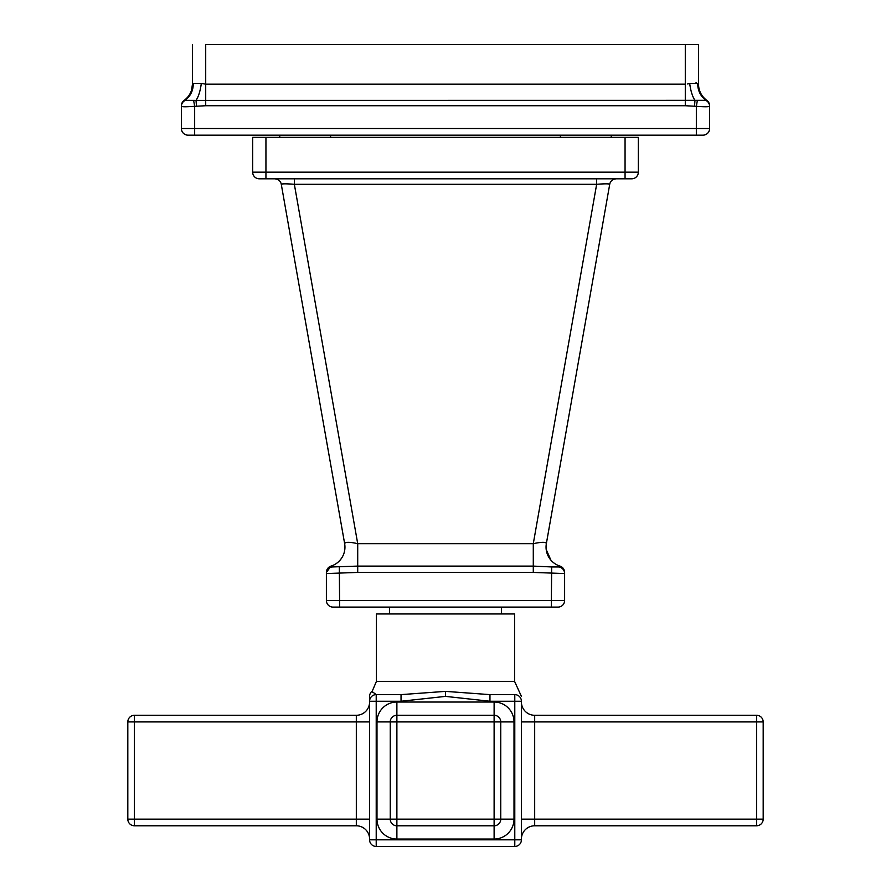 <?xml version="1.0" encoding="UTF-8"?>
<svg xmlns="http://www.w3.org/2000/svg" width="891" height="891" viewBox="0 0 891 891"><rect width="100%" height="100%" fill="white"/><g stroke="black" fill="none" stroke-linecap="round" stroke-linejoin="round"><path stroke-width="1.34" d="M205.71 44.55L698.544 44.55L205.71 44.55L205.71 84.188L201.299 83.375A19.892 6.582 -82.5 0 1 196.02 100.405L184.17 100.349A6.627 6.627 0 0 0 181.408 105.728L181.408 106.085A6.627 6.605 0 0 1 184.637 100.405A19.892 18.611 -110.4 0 0 193.213 83.375L192.456 84.188A19.892 19.892 0 0 1 184.17 100.349M625.059 137.37L638.324 137.37L638.324 172.175L252.676 172.175L252.676 137.37L625.059 137.37L625.059 178.813L259.303 178.813A6.627 6.627 0 0 1 252.676 172.175A6.627 6.627 0 0 0 259.303 178.813M638.324 172.175A6.627 6.627 0 0 1 631.697 178.813L625.059 178.813M289.943 178.813L294.342 178.813L289.943 178.813L294.342 178.813L294.342 184.281C286.323 183.691 281.968 183.691 281.278 184.281L344.65 543.666A19.892 19.892 0 0 1 331.029 566.097A6.627 6.627 0 0 0 326.384 572.423L326.384 573.559L357.714 572.423L533.286 572.423L564.616 573.559L564.616 572.434A6.627 6.627 0 0 0 559.971 566.097A6.627 6.627 0 0 1 564.616 572.423L564.616 573.559A6.627 6.627 0 0 0 558.423 566.954L559.971 566.097A19.892 19.892 -90 0 1 546.35 543.666C546.105 541.873 541.75 541.873 533.286 543.677L533.286 566.097L551.674 566.954L551.362 600.478L326.384 600.478L326.384 573.559A6.627 6.627 180 0 1 332.577 566.954L357.714 566.097L533.286 566.097L533.286 572.423M274.818 178.813L274.963 178.813A6.627 6.627 90 0 1 275.174 178.824L274.762 178.813A6.627 6.627 0 0 1 281.278 184.281L344.65 543.666C345.686 550.515 343.759 556.441 338.87 561.441M614.434 179.058L616.238 178.813A6.627 6.627 -90 0 0 609.722 184.281C609.132 183.691 604.789 183.691 596.658 184.281L294.342 184.281L357.714 543.666C349.584 541.873 345.229 541.873 344.65 543.677M601.057 178.813L596.658 178.813L601.057 178.813L596.658 178.813L596.658 184.281L533.286 543.677L357.714 543.666L357.714 572.423M602.394 183.925L604.432 183.858M607.317 183.858L608.508 183.925M286.59 183.858L288.617 183.925M291.446 184.069L294.342 184.281M609.722 184.281L546.35 543.666L609.722 184.281M326.384 572.423L331.029 566.097L332.577 566.954M551.674 566.954L558.423 566.954M564.616 573.559L564.616 600.478A6.627 6.627 0 0 1 557.989 607.105L333.011 607.105A6.627 6.627 0 0 1 326.384 600.478A6.627 6.627 0 0 0 333.011 607.105M339.326 566.954L339.638 607.105M376.436 681.359L376.436 613.955L514.564 613.955L514.564 681.359L376.436 681.359L372.048 691.639M514.786 694.624C520.712 690.714 520.712 690.714 514.786 694.624L489.961 694.624L445.5 691.371L401.039 694.624L376.214 694.624L371.87 691.371A6.627 6.627 180 0 0 369.587 696.383L369.587 839.823A6.627 6.627 0 0 0 376.214 846.45L514.786 846.45A6.627 6.627 0 0 0 521.413 839.823L521.413 701.25A6.627 6.627 0 0 0 514.786 694.624L514.786 701.25L521.413 701.25M372.171 691.795L372.605 692.352M494.115 702.03L494.115 721.922L396.885 721.922L396.885 819.152L390.247 819.152A6.627 6.627 0 0 0 396.885 825.79L494.115 825.79A6.627 6.627 0 0 0 500.753 819.152L500.753 721.922A6.627 6.627 0 0 0 494.115 715.284L396.885 715.284A6.627 6.627 0 0 0 390.247 721.922L390.247 819.152L376.993 819.152L376.993 721.922A19.892 19.892 0 0 1 396.885 702.03L494.115 702.03A19.892 19.892 0 0 1 514.007 721.922L514.007 819.152A19.892 19.892 0 0 1 494.115 839.044L396.885 839.044A19.892 19.892 0 0 1 376.993 819.152M514.007 819.152L494.115 819.152L494.115 839.044M396.885 839.044L396.885 819.152L494.115 819.152L494.115 721.922L514.007 721.922M376.993 721.922L396.885 721.922L396.885 702.03M369.587 701.25L376.214 701.25L376.214 839.823L514.786 839.823L514.786 701.25L489.961 701.25L445.5 696.383L401.039 701.25L376.214 701.25L376.214 694.624A6.627 6.627 0 0 0 369.587 701.25L369.587 696.383M376.214 846.45L376.214 839.823L369.587 839.823M521.413 839.823L514.786 839.823L514.786 846.45M134.441 825.79L134.441 819.152L127.814 819.152A6.627 6.627 0 0 0 134.441 825.79L356.322 825.79A13.265 13.265 0 0 1 369.587 839.044M134.441 715.284A6.627 6.627 0 0 0 127.814 721.922L134.441 721.922L134.441 715.284L356.322 715.284A13.265 13.265 0 0 0 369.587 702.03M521.413 819.152L534.678 819.152L534.678 825.79A13.265 13.265 0 0 0 521.413 839.044A13.265 13.265 0 0 1 534.678 825.79L756.559 825.79A6.627 6.627 0 0 0 763.186 819.152L756.559 819.152L756.559 825.79M521.413 721.922L763.186 721.922A6.627 6.627 0 0 0 756.559 715.284L756.559 819.152L534.678 819.152L534.678 715.284A13.265 13.265 0 0 1 521.413 702.03M763.186 721.922L763.186 819.152M534.678 715.284L756.559 715.284M127.814 819.152L127.814 721.922M279.752 135.165L279.752 137.37M709.592 105.728A6.627 6.627 180 0 0 706.83 100.349A6.627 6.627 0 0 1 709.592 105.728L709.592 128.527A6.627 6.627 0 0 1 702.966 135.165L188.034 135.165A6.627 6.627 0 0 1 181.408 128.527L181.408 106.085M696.339 135.165L696.339 128.527L709.592 128.527L709.592 106.319C708.579 106.92 704.168 106.92 696.339 106.319L685.29 105.728L205.71 105.728L194.661 106.319C186.342 106.92 181.92 106.92 181.408 106.319L181.853 106.575M194.661 135.165L194.661 128.527L181.408 128.527L181.408 106.319A6.627 6.527 0 0 1 185.083 100.471M696.027 82.663L698.544 84.188A19.892 19.892 -63.6 0 0 706.83 100.349L196.02 100.405L196.477 106.085M709.592 106.319A6.627 6.527 180 0 0 705.917 100.471M193.637 100.471L194.661 106.319L194.661 128.527L696.339 128.527L696.339 106.319L697.363 100.471M709.592 106.085A6.627 6.605 180 0 0 706.363 100.405A19.892 18.611 -69.6 0 1 697.787 83.375L698.544 84.188A19.892 19.892 0 0 0 699.446 90.114M697.787 83.375L689.701 83.375A19.892 6.582 -97.5 0 0 694.98 100.405L694.523 106.085M689.701 83.375L687.473 83.977M201.299 83.375L193.213 83.375L192.456 84.188A19.892 19.892 63.6 0 1 192.4 85.614M191.587 90.013L192.456 84.188L192.456 44.55M698.544 84.188L698.544 44.55M611.248 135.165L611.248 137.37M551.362 607.105L551.362 600.478L564.616 600.478M489.961 701.25L489.961 694.624M445.5 696.383L445.5 691.371M401.039 701.25L401.039 694.624M356.322 715.284L356.322 721.922L369.587 721.922M356.322 825.79L356.322 819.152L134.441 819.152L134.441 721.922L356.322 721.922L356.322 819.152L369.587 819.152M265.941 178.813L265.941 137.37M685.29 105.728L685.29 84.188L205.71 84.188L205.71 105.728M685.29 84.188L685.29 44.55M560.417 135.165L560.417 137.37M330.583 135.165L330.583 137.37M274.951 178.813L276.7 179.102M614.3 179.102L615.759 178.813M599.565 178.813L596.658 178.813M274.762 178.813L276.566 179.058M546.35 543.666L546.116 548.845M546.194 549.502L550.916 560.161M389.59 613.955L389.59 607.105M521.413 696.383L514.564 681.359M501.41 613.955L501.41 607.105"/></g></svg>
